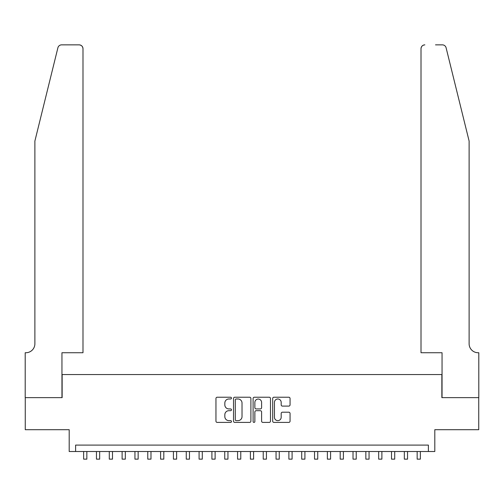 <?xml version="1.0" encoding="UTF-8"?>
<svg xmlns="http://www.w3.org/2000/svg" width="504" height="504" viewBox="0 0 504 504"><rect width="100%" height="100%" fill="white"/><g stroke="black" fill="none" stroke-linecap="round" stroke-linejoin="round"><path stroke-width="0.76" d="M231.475 398.11A0.882 0.882 0 0 0 230.593 397.228L217.218 397.228A1.26 1.26 0 0 0 215.958 398.488L215.958 421.149A1.26 1.26 0 0 0 217.218 422.409L230.593 422.409A0.882 0.882 0 0 0 231.475 421.527A0.882 0.882 0 0 0 230.593 420.645L228.86 420.645A4.032 4.032 0 0 1 224.834 416.619L224.834 414.729A4.032 4.032 0 0 1 228.86 410.697L230.593 410.697A0.882 0.882 0 0 0 231.475 409.815A0.882 0.882 0 0 0 230.593 408.933L228.86 408.933A4.032 4.032 0 0 1 224.834 404.907L224.834 403.017A4.032 4.032 0 0 1 228.86 398.985L230.593 398.985A0.882 0.882 0 0 0 231.475 398.11M288.798 406.104A1.26 1.26 0 0 0 290.058 404.844L290.058 398.488A1.26 1.26 0 0 0 288.798 397.228L273.943 397.228A1.26 1.26 0 0 0 272.683 398.488L272.683 421.149A1.26 1.26 0 0 0 273.943 422.409L288.798 422.409A1.26 1.26 0 0 0 290.058 421.149L290.058 413.469A1.26 1.26 0 0 0 288.798 412.209L282.442 412.209A1.26 1.26 0 0 0 281.182 413.469L281.182 417.281A3.37 3.37 0 0 1 277.811 420.645A3.37 3.37 0 0 1 274.447 417.281L274.447 402.356A3.37 3.37 0 0 1 277.811 398.985A3.37 3.37 0 0 1 281.182 402.356L281.182 404.844A1.26 1.26 0 0 0 282.442 406.104L288.798 406.104M428.387 451.508L434.801 451.508L434.801 429.698L478.737 429.698L478.737 397.631L441.857 397.631L441.857 374.541L62.143 374.541L62.143 397.631L25.263 397.631L25.263 429.698L69.199 429.698L69.199 451.508L428.387 451.508L428.387 445.095L75.613 445.095L75.613 451.508M250.898 398.488A1.26 1.26 0 0 0 249.637 397.228L234.782 397.228A1.26 1.26 0 0 0 233.522 398.488L233.522 421.149A1.26 1.26 0 0 0 234.782 422.409L249.637 422.409A1.26 1.26 0 0 0 250.898 421.149L250.898 398.488M254.363 397.228L269.218 397.228A1.26 1.26 0 0 1 270.478 398.488L270.478 421.149A1.26 1.26 0 0 1 269.218 422.409L262.861 422.409A1.26 1.26 0 0 1 261.601 421.149L261.601 411.957A1.26 1.26 0 0 0 260.341 410.697L256.127 410.697A1.26 1.26 0 0 0 254.867 411.957L254.867 421.527A0.882 0.882 0 0 1 253.984 422.409A0.882 0.882 0 0 1 253.102 421.527L253.102 398.488A1.26 1.26 0 0 1 254.363 397.228M236.168 398.985A0.882 0.882 0 0 0 235.286 399.867L235.286 419.763A0.882 0.882 0 0 0 236.168 420.645L237.989 420.645A4.032 4.032 0 0 0 242.021 416.619L242.021 403.017A4.032 4.032 0 0 0 237.989 398.985L236.168 398.985M261.601 402.419A3.37 3.37 0 0 0 258.231 399.048A3.37 3.37 0 0 0 254.867 402.419L254.867 407.679A1.26 1.26 0 0 0 256.127 408.933L260.341 408.933A1.26 1.26 0 0 0 261.601 407.679L261.601 402.419M83.633 451.508L83.633 459.144L86.839 459.144L86.839 451.508M57.897 47.785C58.873 45.675 58.873 45.675 57.897 47.785L34.883 141.07L34.883 343.753A8.978 8.978 0 0 1 25.906 352.731L25.2 352.731L25.2 397.631L61.954 397.631L61.954 352.731L82.99 352.731L82.99 48.705A3.849 3.849 0 0 0 79.141 44.856L61.633 44.856A3.849 3.849 0 0 0 57.897 47.785M68.494 44.856L79.141 44.856C81.465 45.102 82.744 46.387 82.99 48.705L82.99 352.731M34.883 343.753A8.978 8.978 0 0 1 25.906 352.731M462.061 112.468L446.103 47.785C445.126 45.675 445.126 45.675 446.103 47.785L469.117 141.07L469.117 343.753A8.978 8.978 0 0 0 478.094 352.731L478.8 352.731L478.8 397.631L442.046 397.631L442.046 352.731L421.01 352.731L421.01 48.705L421.01 352.731M435.506 44.856L442.367 44.856A3.849 3.849 0 0 1 446.103 47.785M424.859 44.856A3.849 3.849 0 0 0 421.01 48.705C421.256 46.387 422.535 45.102 424.859 44.856M469.117 343.753A8.978 8.978 0 0 0 478.094 352.731M96.459 451.508L96.459 459.144L99.666 459.144L99.666 451.508M109.286 451.508L109.286 459.144L112.493 459.144L112.493 451.508M122.113 451.508L122.113 459.144L125.326 459.144L125.326 451.508M134.946 451.508L134.946 459.144L138.153 459.144L138.153 451.508M147.773 451.508L147.773 459.144L150.98 459.144L150.98 451.508M160.6 451.508L160.6 459.144L163.806 459.144L163.806 451.508M173.426 451.508L173.426 459.144L176.633 459.144L176.633 451.508M186.253 451.508L186.253 459.144L189.466 459.144L189.466 451.508M199.086 451.508L199.086 459.144L202.293 459.144L202.293 451.508M211.913 451.508L211.913 459.144L215.12 459.144L215.12 451.508M224.74 451.508L224.74 459.144L227.947 459.144L227.947 451.508M237.567 451.508L237.567 459.144L240.773 459.144L240.773 451.508M250.393 451.508L250.393 459.144L253.607 459.144L253.607 451.508M263.227 451.508L263.227 459.144L266.433 459.144L266.433 451.508M276.053 451.508L276.053 459.144L279.26 459.144L279.26 451.508M288.88 451.508L288.88 459.144L292.087 459.144L292.087 451.508M301.707 451.508L301.707 459.144L304.914 459.144L304.914 451.508M314.534 451.508L314.534 459.144L317.747 459.144L317.747 451.508M327.367 451.508L327.367 459.144L330.574 459.144L330.574 451.508M340.194 451.508L340.194 459.144L343.4 459.144L343.4 451.508M353.021 451.508L353.021 459.144L356.227 459.144L356.227 451.508M365.847 451.508L365.847 459.144L369.054 459.144L369.054 451.508M378.674 451.508L378.674 459.144L381.887 459.144L381.887 451.508M391.507 451.508L391.507 459.144L394.714 459.144L394.714 451.508M404.334 451.508L404.334 459.144L407.541 459.144L407.541 451.508M417.161 451.508L417.161 459.144L420.368 459.144L420.368 451.508"/></g></svg>
